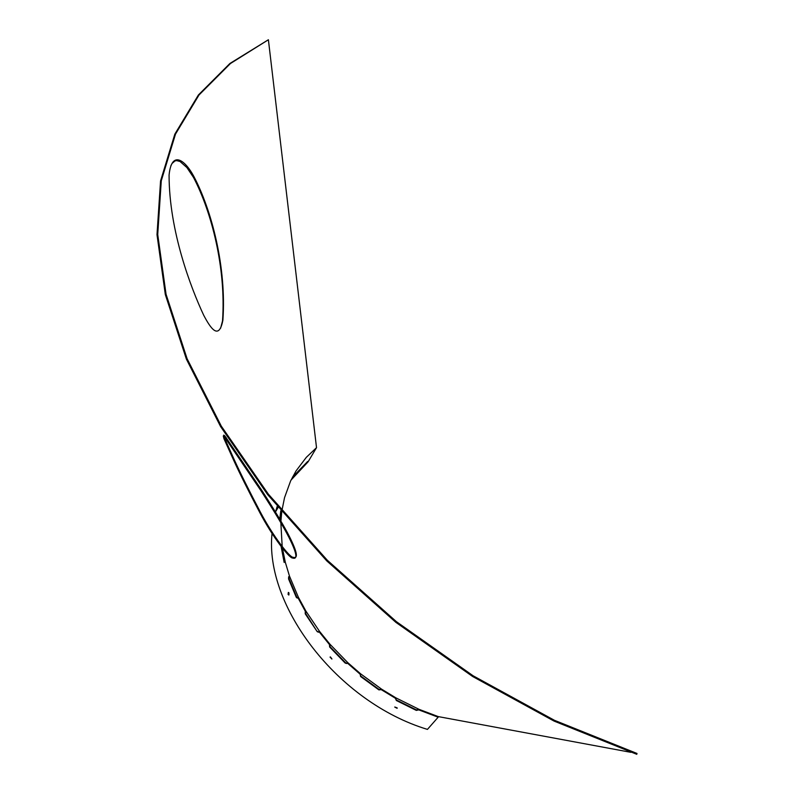 <?xml version="1.0" encoding="UTF-8"?>
<svg xmlns="http://www.w3.org/2000/svg" width="794" height="794" viewBox="0 0 794 794"><rect width="100%" height="100%" fill="white"/><g stroke="black" fill="none" stroke-linecap="round" stroke-linejoin="round"><path stroke-width="1.19" d="M193.875 176.486C185.727 161.063 171.742 148.944 169.072 175.097C169.132 231.322 191.086 288.291 203.691 315.218C210.489 328.15 218.936 340.914 222.896 320.131C226.598 267.37 211.75 210.41 193.875 176.486M220.623 328.19L222.518 320.935C226.221 268.164 211.353 211.273 193.488 177.419L186.908 167.564L180.02 161.47L176.615 160.606L175.008 160.934L172.1 163.415L170.899 165.658M234.299 459.815L224.414 437.841L223.759 435.102L224.891 435.936L261.613 490.067C274.992 510.82 284.282 526.343 289.473 536.635C297.244 552.118 298.445 558.996 293.075 557.269C289.939 557.686 273.315 536.774 260.184 511.733C248.82 490.067 240.185 472.767 234.299 459.815M233.853 460.649L223.958 438.725L223.293 435.995L224.424 436.839L261.107 490.95C274.486 511.683 283.766 527.186 288.956 537.459C296.738 552.912 297.949 559.77 292.599 558.023C289.473 558.43 272.868 537.518 259.747 512.497C248.373 490.851 239.748 473.571 233.853 460.649M397.208 707.92L394.797 707.017M394.737 707.077L397.119 708.298L394.737 707.077M331.922 658.941L330.383 656.896M330.056 657.104L331.872 659.04L330.056 657.104M293.482 475.517L294.643 473.76L293.482 475.517M288.976 594.875L288.649 592.513M288.996 593.029L288.321 592.443L288.093 594.428L288.778 595.024L288.996 593.029M268.392 39.75L229.883 63.5L198.401 94.972L174.819 134.176L160.567 180.903L156.994 234.657L165.311 294.505L186.372 359.087L220.593 426.567L267.707 494.692L326.731 560.862L395.888 622.357L472.688 676.528L554.093 721.101L636.778 754.3L637.006 753.466L554.43 720.297L473.125 675.783L396.424 621.682L327.346 560.266L268.382 494.186L221.308 426.16L187.116 358.769L166.055 294.266L157.728 234.488L161.271 180.804L175.494 134.126L199.026 94.962L230.449 63.52L268.392 39.75L316.518 447.657L308.102 461.8L291.001 480.112M630.893 752.335L438.278 716.605L437.841 717.101M272.034 533.548C264.422 605.614 337.41 702.095 427.43 729.398L438.159 717.21L418.756 709.876L418.974 709.31L438.278 716.605M282.446 548.307L285.344 562.38L289.502 576.176L298.385 597.267L305.829 610.973L305.293 611.261L297.79 597.435L297.224 598.081L296.321 597.376L296.847 597.296L289.095 578.856L289.175 576.682M347.047 663.308L345.589 662.782L330.016 646.683L329.907 644.172L329.46 644.569L318.97 631.627L318.444 632.232L317.173 631.607L305.7 613.613L305.829 610.973L319.506 631.339L329.907 644.172L347.732 662.593L360.565 673.778L381.537 689.123L396.057 697.956L418.974 709.31L416.463 709.915L396.434 700L395.541 698.889M418.756 709.876L416.314 710.392L396.285 700.477L395.839 698.521L381.199 689.619L378.907 689.897L360.565 676.478L360.218 674.265L347.276 662.99L346.918 663.466M381.199 689.619L381.537 689.123L379.175 689.5L360.843 676.081L360.109 674.404M316.518 447.657L306.325 457.334L296.023 470.951L290.604 480.956L284.53 497.669L281.89 510.79M281.731 511.922L280.917 521.142M280.848 522.75L282.198 546.679M280.232 519.981L281.235 511.316M296.023 470.951L306.325 457.334M319.506 631.339L319.138 631.855M318.642 632.084L317.64 631.419M298.385 597.267L297.998 597.842M297.422 597.961L296.847 597.296M284.153 562.44L281.145 546.669M275.498 512.09L277.166 506.433M292.46 477.194L307.695 461.443M280.798 510.8L279.736 519.137M329.46 644.569L329.629 646.981L345.201 663.089L346.829 663.536M305.293 611.261L305.224 613.802L317.173 631.607M288.649 576.762L288.569 578.925L296.321 597.376M288.569 578.925L289.095 578.856M225.625 438.308L226.101 437.395M278.079 507.525L275.607 511.693M292.599 558.023L293.075 557.269M222.518 320.935L222.896 320.131"/></g></svg>

